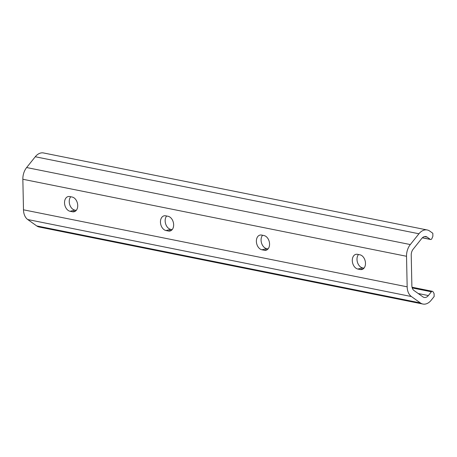 <?xml version="1.0" encoding="UTF-8"?>
<svg xmlns="http://www.w3.org/2000/svg" width="457" height="457" viewBox="0 0 457 457"><rect width="100%" height="100%" fill="white"/><g stroke="black" fill="none" stroke-linecap="round" stroke-linejoin="round"><path stroke-width="0.69" d="M430.968 239.474A1.679 1.148 101.3 0 0 431.916 238.537L432.682 236.749A1.679 1.148 101.3 0 0 432.876 235.755L432.825 233.276L429.734 231.076A13.436 9.209 101.3 0 0 427.209 229.974A13.436 9.209 101.3 0 0 418.943 233.767L410.312 244.558A13.436 9.209 101.3 0 0 406.524 256.28L407.164 286.825A13.436 9.209 101.3 0 0 411.403 296.542L420.394 302.934A13.436 9.209 101.3 0 0 422.919 304.042A13.436 9.209 101.3 0 0 425.838 303.956A13.436 9.209 101.3 0 0 431.18 300.243L434.15 296.536L434.099 294.057A1.679 1.148 101.3 0 0 433.864 293.171L433.036 291.783A1.679 1.148 101.3 0 0 432.419 291.315A1.679 1.148 101.3 0 0 431.391 291.789L428.375 295.559A6.718 4.604 -78.7 0 1 425.701 297.41A6.718 4.604 -78.7 0 1 424.239 297.456A6.718 4.604 -78.7 0 1 422.976 296.901L413.985 290.509A6.718 4.604 -78.7 0 1 411.866 285.648L411.226 255.103A6.718 4.604 -78.7 0 1 413.122 249.248L421.754 238.457A6.718 4.604 -78.7 0 1 425.884 236.56A6.718 4.604 -78.7 0 1 427.146 237.114L430.288 239.342A1.679 1.148 101.3 0 0 430.608 239.485A1.679 1.148 101.3 0 0 430.968 239.474M359.933 254.8L357.534 254.321A7.558 5.233 -104 0 0 355.86 254.349A7.558 5.233 -104 0 0 352.387 261.775A7.558 5.233 -104 0 0 357.842 269.047L360.242 269.527A7.558 5.233 -104 0 0 361.915 269.499A7.558 5.233 -104 0 0 365.389 262.072A7.558 5.233 -104 0 0 359.933 254.8M358.488 254.515A7.558 5.233 -104 0 0 357.46 262.307A7.558 5.233 -104 0 0 362.544 267.871L363.989 268.162M264.015 235.549L261.615 235.069A7.558 5.233 -104 0 0 259.942 235.098A7.558 5.233 -104 0 0 256.468 242.524A7.558 5.233 -104 0 0 261.924 249.79L264.323 250.276A7.558 5.233 -104 0 0 265.997 250.242A7.558 5.233 -104 0 0 269.47 242.821A7.558 5.233 -104 0 0 264.015 235.549M262.569 235.258A7.558 5.233 -104 0 0 261.541 243.055A7.558 5.233 -104 0 0 266.625 248.619L268.07 248.911M427.209 229.974L43.529 152.958A13.436 9.209 101.3 0 0 35.269 156.757L26.637 167.542A13.436 9.209 101.3 0 0 22.85 179.264L23.49 209.809A13.436 9.209 101.3 0 0 27.723 219.531L36.72 225.924A13.436 9.209 101.3 0 0 39.245 227.026L422.919 304.042M166.651 216.007A7.558 5.233 -104 0 0 165.617 223.799A7.558 5.233 -104 0 0 170.707 229.368L172.152 229.654M70.732 196.756A7.558 5.233 -104 0 0 69.698 204.547A7.558 5.233 -104 0 0 74.788 210.111L76.233 210.403M168.096 216.298L165.697 215.813A7.558 5.233 -104 0 0 164.023 215.847A7.558 5.233 -104 0 0 160.544 223.267A7.558 5.233 -104 0 0 166.005 230.539L168.405 231.019A7.558 5.233 -104 0 0 170.078 230.991A7.558 5.233 -104 0 0 173.551 223.564A7.558 5.233 -104 0 0 168.096 216.298M72.172 197.041L69.778 196.561A7.558 5.233 -104 0 0 68.099 196.59A7.558 5.233 -104 0 0 64.626 204.016A7.558 5.233 -104 0 0 70.087 211.283L72.48 211.768A7.558 5.233 -104 0 0 74.16 211.74A7.558 5.233 -104 0 0 77.633 204.313A7.558 5.233 -104 0 0 72.172 197.041M362.544 267.871L357.842 269.047M363.406 268.739L360.242 269.527M266.625 248.619L261.924 249.79M267.488 249.482L264.323 250.276M411.403 296.542L27.723 219.531M407.164 286.825L23.49 209.809M420.394 302.934L36.72 225.924M431.391 291.789L412.237 287.944M428.375 295.559L418.218 293.52M427.146 237.114L424.507 236.583M430.288 239.342L422.399 237.76M418.943 233.767L35.269 156.757M410.312 244.558L26.637 167.542M406.524 256.28L22.85 179.264M75.651 210.974L72.48 211.768M74.788 210.111L70.087 211.283M171.569 230.231L168.405 231.019M170.707 229.368L166.005 230.539M432.419 291.315L412.048 287.225M430.608 239.485L422.331 237.823"/></g></svg>
